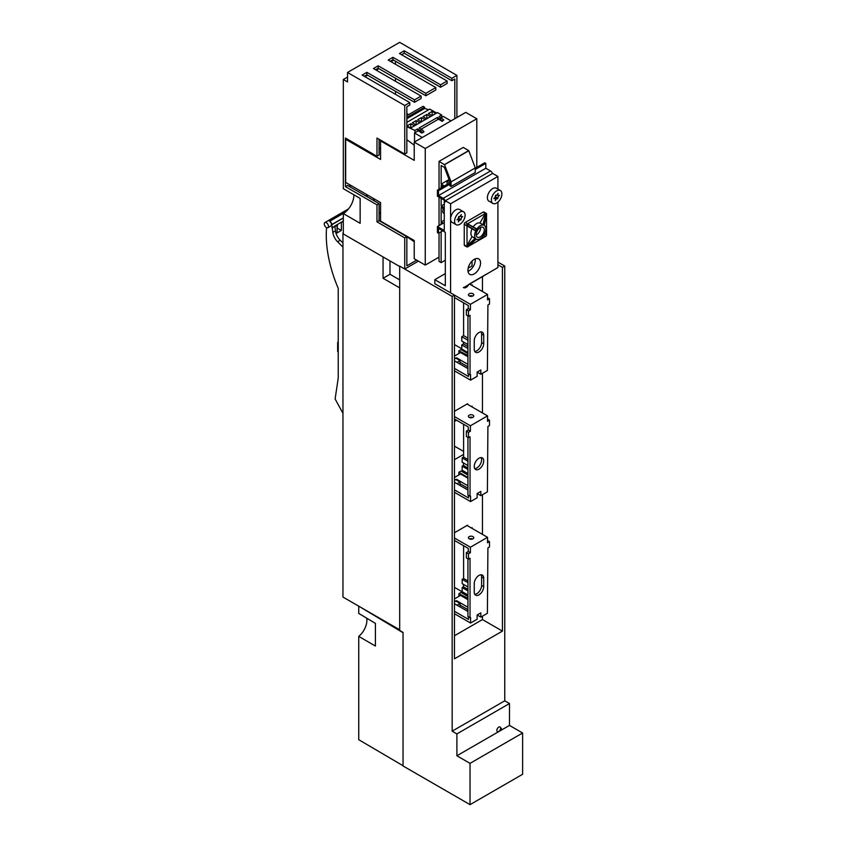 <?xml version="1.0" encoding="UTF-8"?>
<svg xmlns="http://www.w3.org/2000/svg" width="847" height="847" viewBox="0 0 847 847"><rect width="100%" height="100%" fill="white"/><g stroke="black" fill="none" stroke-linecap="round" stroke-linejoin="round"><path stroke-width="1.27" d="M353.887 194.789A15.246 8.798 -60 0 1 343.321 213.582L343.321 233.984L399.678 266.519M376.979 204.836L379.075 203.629L347.524 185.408L345.428 186.626L376.979 204.836L376.979 221.84L404.739 237.869L404.739 269.018L399.678 266.106L399.678 630.443L403.045 632.381L403.045 765.974L470.032 804.65L522.62 774.285L522.62 732.994L470.032 763.359L456.893 755.768L456.893 733.904L452.16 731.173L452.16 296.408L399.678 266.106M345.428 186.626L345.428 138.05L376.979 156.261L376.979 138.05L404.739 154.08L406.846 152.862L406.846 106.711L409.789 105.017L409.789 102.582L404.739 105.504L404.739 154.08M404.739 105.504L347.524 72.471L347.524 81.937L343.321 79.512L343.321 188.69L360.144 198.41L360.144 223.301L343.321 213.582M456.904 117.489L456.904 75.383L399.689 42.35L347.524 72.471M404.739 237.869L406.846 236.662L379.075 220.633L379.075 203.629M376.979 221.84L379.075 220.633M404.739 269.018L418.397 261.13M416.671 260.135L406.846 265.81L406.846 236.662M380.568 212.481L379.075 213.338M456.904 75.383L451.853 78.295L404.22 50.788L399.477 53.52L447.121 81.026L440.556 84.827L392.913 57.321L388.18 60.052L435.824 87.559L425.829 93.329L378.185 65.822L373.453 68.554L421.097 96.06L414.522 99.851L366.878 72.344L362.145 75.076L409.789 102.582M347.524 77.088L343.321 79.512M376.979 156.261L379.075 155.054L379.075 139.257M421.097 96.06L421.097 98.485L414.522 102.286L366.878 74.78L366.878 72.344M435.824 87.559L435.824 89.983L425.829 95.753L378.185 68.247L378.185 65.822M447.121 81.026L447.121 83.461L440.556 87.252L392.913 59.745L392.913 57.321M393.643 60.169L391.018 61.693M378.916 68.671L376.29 70.195M367.619 75.203L364.983 76.717M454.807 118.707L454.807 79.025L451.853 80.73L404.22 53.223L404.22 50.788M395.485 94.324L395.485 91.296M395.485 81.27L395.485 78.231M395.485 64.266L395.485 61.238M414.522 99.851L414.522 102.286M366.878 74.78L364.252 76.294M451.853 78.295L451.853 80.73M404.22 53.223L401.584 54.737M440.556 84.827L440.556 87.252M392.913 59.745L390.276 61.27M425.829 93.329L425.829 95.753M378.185 68.247L375.56 69.761M365.586 195.837A18.221 10.524 -60 0 1 368.498 195.583M373.188 198.293A18.221 10.524 -60 0 1 374.427 200.94M351.664 185.874A18.221 10.524 120 0 0 348.763 186.118M346.624 138.739L345.671 139.3L345.671 182.412L380.568 202.56L380.568 221.078L414.225 240.506L414.225 258.727L425.268 265.1L425.268 148.511L476.797 118.76L465.755 112.386L414.225 142.137L425.268 148.511M345.671 139.3L380.568 159.448L380.568 140.92L381.256 140.517M406.846 114.546L407.703 114.049L407.703 115.171M407.703 114.049L406.846 113.551M380.568 148.797L379.075 147.939M380.568 140.92L414.225 160.358L414.225 142.137M437.497 117.405L437.497 118.622L442.229 121.354L440.249 118.993L437.497 117.405L419.127 128.003L421.88 129.591L420.303 130.502L417.55 128.913L414.956 130.417L414.956 132.757M417.55 128.913L417.55 130.131L421.573 132.968L422.282 132.333L420.303 130.502M451.017 120.899L443.256 116.42L441.107 117.669M422.282 137.479L414.532 133.011L418.534 130.692M421.16 129.178L438.471 119.183M442.229 121.354L443.807 119.914L439.074 116.494L441.668 114.991L441.668 117.341M443.807 119.914L442.229 120.825M441.827 118.082L440.249 118.993M414.225 145.176L406.846 139.702M428.698 109.729L424.633 108.437L424.633 107.22L423.055 106.309L406.846 115.668M421.478 121.799L421.478 117.542L425.162 119.671M421.372 121.852L417.687 119.734L421.478 117.542M416.131 124.88L416.131 120.634L419.816 122.751M416.025 124.943L412.351 122.815L416.131 120.634M410.795 127.961L410.795 123.715L414.469 125.843M410.753 128.066L407.005 125.896L410.795 123.715M426.824 118.707L426.824 114.461L430.498 116.59M426.719 118.771L423.034 116.642L426.824 114.461M432.161 115.626L432.161 111.381L435.845 113.498M432.055 115.69L428.381 113.562L432.161 111.381M436.618 113.053L429.789 109.104L406.846 122.349M414.956 130.417L406.846 126.701M424.633 108.437L406.846 118.707M424.633 107.22L406.846 117.489M441.668 114.991L437.465 112.566L410.753 127.992M422.282 132.863L423.86 131.952L422.282 132.333M423.86 131.423L421.88 129.591M414.532 133.011L414.532 141.957M425.268 265.1L439.021 257.149M476.797 167.388L476.797 118.76M414.225 241.723L403.077 234.068M399.678 629.797L342.961 597.061L342.961 232.967M399.678 287.864L383.056 278.271L383.056 256.927M500.641 728.198A2.679 1.546 120 0 0 500.09 726.98A2.679 1.546 120 0 0 498.025 727.689A2.679 1.546 120 0 0 496.85 730.389A2.679 1.546 120 0 0 497.411 731.617A2.679 1.546 120 0 0 499.476 730.897A2.679 1.546 120 0 0 500.641 728.198M501.17 729.193L501.382 728.261A3.769 2.181 120 0 1 501.17 729.193M456.893 733.904L509.481 703.55L509.481 725.413L456.893 755.768M522.62 732.994L509.481 725.413M366.74 618.183A14.335 8.279 -60 0 1 358.736 636.383L358.736 739.696L403.045 765.73M470.032 763.359L470.032 804.65M509.481 703.55L504.748 700.818L452.16 731.173M504.748 700.818L504.748 266.053L497.909 262.104M504.748 266.053L502.43 267.387L502.43 631.11L454.468 658.797L454.468 295.074L434.807 283.713M452.16 296.408L454.468 295.074M502.43 267.387L497.909 264.772M482.451 276.461L482.451 291.495M482.451 373.283L482.451 412.934M482.451 494.722L482.451 534.383M482.451 616.171L482.451 619.57L454.468 635.726M502.43 631.11L482.451 619.57M472.118 285.534L472.118 284.74L471.44 285.132M467.936 355.412L458.873 350.806L458.873 353.495M467.385 356.449L467.385 355.719M457.031 362.315L460.048 360.568L460.048 363.003L460.715 362.611M467.089 404.072L467.639 403.754L467.639 404.39M472.118 406.973L472.118 406.179L471.44 406.581M470.699 417.804L470.699 417.169M467.936 476.85L467.385 477.168L458.873 472.245L458.873 474.945M467.385 477.899L467.385 477.168M457.031 483.753L460.048 482.017L460.048 484.442L460.715 484.061M454.468 492.298L470.561 501.583L477.136 497.792L477.136 493.547L480.821 495.664L487.385 491.874L487.914 426.475L489.492 425.565L489.492 420.218L487.544 421.34L487.544 415.877L467.036 404.04L454.468 411.293M467.936 558.851L467.936 616.658L470.561 617.569L470.561 623.032L477.136 619.231L477.136 614.986L480.821 617.114L487.385 613.313L487.914 547.914L489.492 547.003L489.492 541.667L487.544 542.789L487.544 537.326L467.036 525.479L454.468 532.742M467.639 525.828L467.639 525.204L467.089 525.511M472.118 528.412L472.118 527.628L471.44 528.02M470.699 539.243L470.699 538.618M467.936 598.3L458.873 593.694L458.873 596.383M467.385 599.337L467.385 598.607M457.031 605.203L460.048 603.456L460.048 605.891L460.715 605.499M467.936 353.57L461.012 349.567L458.873 350.806M463.605 351.071L463.605 350.097M467.936 352.596L461.763 349.038L461.763 344.93L463.425 343.967L463.425 341.955M467.936 344.56L461.763 341.002L461.763 336.693L463.605 335.624L463.605 302.834M454.468 344.56L461.763 348.773M467.936 356.767L460.567 352.521L454.468 356.036M456.628 358.599L456.628 357.826L467.936 364.358M468.455 374.067L468.455 376.502L454.468 368.424M467.936 368.604L454.468 360.833M456.628 357.826L454.468 358.472M467.936 315.963L467.936 373.771L470.561 374.681L470.561 380.144L454.468 370.859M470.561 380.144L477.136 376.354L477.136 372.098L480.821 374.226L487.385 370.425L487.914 305.036L489.492 304.126L489.492 298.779L487.544 297.657M480.821 374.226L480.821 369.97L477.136 372.098M460.048 362.23L467.936 366.783M470.032 374.988L470.032 315.359L468.455 316.27L466.358 315.052L466.358 309.706L468.455 310.923L468.455 316.27M454.468 358.927L455.908 358.186L460.048 360.568M466.358 309.706L468.296 308.583L470.403 309.801L468.455 310.923M483.711 335.274L483.711 343.776A6.691 3.864 -60 0 1 480.789 350.51A6.691 3.864 -60 0 1 475.633 352.299A6.691 3.864 -60 0 1 474.246 349.239L474.246 340.738A6.691 3.864 -60 0 1 477.168 334.004A6.691 3.864 -60 0 1 482.324 332.204A6.691 3.864 -60 0 1 483.711 335.274L481.604 334.057A6.691 3.864 -60 0 0 481.096 331.897M489.492 298.779L487.544 299.902L487.544 294.438L470.403 304.338L470.403 309.801M483.711 343.776L481.604 342.559L481.604 334.057M481.604 342.559A6.691 3.864 -60 0 1 474.744 351.399M468.296 308.583L468.296 305.545L454.468 297.562M469.429 296.048A2.679 1.546 180 0 1 472.742 296.048M472.986 295.921A2.679 1.546 180 0 1 470.064 296.259A2.679 1.546 180 0 1 468.412 294.83A2.679 1.546 180 0 1 471.091 293.284A2.679 1.546 180 0 1 473.769 294.83A2.679 1.546 180 0 1 472.986 295.921M467.936 338.122L463.605 335.624M467.936 340.25L461.763 336.693M467.936 346.561L463.425 343.967M467.936 348.488L461.763 344.93M454.468 295.137L470.403 304.338M469.429 283.978L487.544 294.438M467.936 465.522L462.187 462.197L462.187 457.888L463.605 457.073L463.605 424.283M467.936 475.008L461.012 471.017L458.873 472.245M463.605 472.51L463.605 471.059M467.936 473.558L462.187 470.233L462.187 466.125L463.425 465.405L463.425 462.917M454.468 446.157L463.605 451.43M467.936 478.206L460.567 473.96L454.468 477.486M456.628 480.037L456.628 479.275L467.936 485.797M468.455 495.516L468.455 497.941L454.468 489.873M467.936 490.053L454.468 482.282M456.628 479.275L454.468 479.91M470.561 501.583L470.561 496.12L467.936 495.209L467.936 437.401M477.136 493.547L480.821 491.419L480.821 495.664M460.048 483.679L467.936 488.232M489.492 420.218L487.544 419.096M470.032 496.427L470.032 436.798L468.455 437.708L466.358 436.491L466.358 431.155L468.455 432.362L468.455 437.708M454.468 480.376L455.908 479.624L460.048 482.017M466.358 431.155L468.296 430.032L470.403 431.239L468.455 432.362M474.246 466.432A6.691 3.864 -60 0 1 477.168 459.699A6.691 3.864 -60 0 1 482.324 457.899A6.691 3.864 -60 0 1 482.324 465.628A6.691 3.864 -60 0 1 475.633 469.492A6.691 3.864 -60 0 1 474.246 466.432M470.403 431.239L470.403 425.776L487.544 415.877M481.096 457.592A6.691 3.864 -60 0 1 480.217 464.41A6.691 3.864 -60 0 1 474.744 468.592M468.296 430.032L468.296 426.994L454.468 419.011M469.429 417.486A2.679 1.546 180 0 1 472.742 417.486M472.986 415.178A2.679 1.546 180 0 1 473.769 416.269A2.679 1.546 180 0 1 471.091 417.815A2.679 1.546 180 0 1 468.412 416.269A2.679 1.546 180 0 1 470.064 414.85A2.679 1.546 180 0 1 472.986 415.178M467.936 459.572L463.605 457.073M467.936 461.213L462.187 457.888M467.936 468.01L463.425 465.405M467.936 469.45L462.187 466.125M470.403 425.776L454.468 416.576M467.936 596.457L461.012 592.455L458.873 593.694M463.605 593.959L463.605 592.498M467.936 594.996L462.187 591.682L462.187 587.574L463.425 586.855L463.425 584.356M467.936 586.96L462.187 583.647L462.187 579.337L463.605 578.512L463.605 545.722M454.468 587.342L463.605 592.614M467.936 599.655L460.567 595.399L454.468 598.924M456.628 601.486L456.628 600.714L467.936 607.246M468.455 616.955L468.455 619.39L454.468 611.312M467.936 611.492L454.468 603.72M456.628 600.714L454.468 601.349M460.048 605.118L467.936 609.671M454.468 601.815L455.908 601.074L460.048 603.456M470.561 623.032L454.468 613.736M480.821 617.114L480.821 612.857L477.136 614.986M489.492 541.667L487.544 540.545M470.032 617.865L470.032 558.237L468.455 559.147L466.358 557.94L466.358 552.593L468.455 553.811L468.455 559.147M467.936 581.01L463.605 578.512M467.936 582.651L462.187 579.337M467.936 589.448L463.425 586.855M467.936 590.888L462.187 587.574M466.358 552.593L468.296 551.471L470.403 552.689L468.455 553.811M483.711 578.162L483.711 586.664A6.691 3.864 -60 0 1 480.789 593.398A6.691 3.864 -60 0 1 475.633 595.187A6.691 3.864 -60 0 1 474.246 592.127L474.246 583.625A6.691 3.864 -60 0 1 477.168 576.892A6.691 3.864 -60 0 1 482.324 575.092A6.691 3.864 -60 0 1 483.711 578.162L481.604 576.945A6.691 3.864 -60 0 0 481.096 574.785M470.403 552.689L470.403 547.226L487.544 537.326M483.711 586.664L481.604 585.446L481.604 576.945M481.604 585.446A6.691 3.864 -60 0 1 474.744 594.287M468.296 551.471L468.296 548.433L454.468 540.45M454.468 538.025L470.403 547.226M472.742 538.936A2.679 1.546 0 0 0 469.429 538.936M469.196 538.808A2.679 1.546 0 0 0 472.118 539.147A2.679 1.546 0 0 0 473.769 537.718A2.679 1.546 0 0 0 471.091 536.172A2.679 1.546 0 0 0 468.412 537.718A2.679 1.546 0 0 0 469.196 538.808M359.181 606.42L403.045 632.72M358.736 636.383L375.412 646.049L375.412 623.36L358.736 613.419L358.736 606.685M342.961 242.994L340.208 240.252A10.408 6.014 -120 0 1 335.454 230.85L334.893 226.414L332.268 227.928L332.829 232.364A10.408 6.014 -120 0 0 337.582 241.766L340.208 240.252M342.961 247.133L337.582 241.766M343.321 217.859L331.823 224.497L332.268 227.928M331.823 224.497A2.975 1.715 -120 0 0 329.748 221.247L346.614 211.009M327.863 227.705A2.975 1.715 -120 0 0 327.863 224.264A2.975 1.715 -120 0 0 324.888 222.549A2.975 1.715 -120 0 0 324.38 223.206A2.975 1.715 -120 0 0 325.269 226.551A2.975 1.715 -120 0 0 327.863 227.705L330.806 226.001A2.975 1.715 -120 0 0 331.262 223.619A2.975 1.715 -120 0 0 329.314 220.993M326.561 227.652A104.117 60.116 -120 0 0 338.239 288.382L338.239 377.995L335.116 398.969L342.961 413.347M331.855 227.695L334.893 226.414M338.239 351.886L337.667 351.558L337.667 342.326L338.239 341.997M338.239 342.654L337.667 342.326M343.321 221.66L340.854 222.496M334.904 226.509L337.074 225.26L337.074 232.914L341.362 230.437L341.362 222.782M341.362 230.437L337.074 228.065M337.508 224.434L337.159 228.012M334.48 226.181L343.321 221.078M331.855 224.699L343.321 218.081M389.98 260.929L389.98 274.28L383.056 278.271M389.98 274.28L399.678 279.881M463.605 454.405L454.468 459.677M456.575 420.228L454.468 421.446M487.385 273.613L468.942 284.264A5.135 2.965 -60 0 1 466.146 287.387A5.135 2.965 -60 0 1 463.584 287.641A5.135 2.965 -60 0 1 463.351 287.482M463.584 287.641L497.909 267.536L497.909 202.147M445.321 273.613L434.807 279.679L434.807 283.353M475.262 168.267L484.759 162.793L485.807 163.397L485.807 168.257L490.54 170.988L443.214 198.314A2.975 1.715 -120 0 1 445.321 201.957L445.321 200.739L450.583 203.778L450.583 218.96A7.432 4.299 120 0 0 452.118 222.359L456.12 224.667A7.432 4.299 120 0 0 461.848 222.676A7.432 4.299 120 0 0 465.098 215.191A7.432 4.299 120 0 0 463.553 211.792A7.432 4.299 120 0 0 456.12 216.08A7.432 4.299 120 0 0 456.12 224.667M492.467 173.529A2.975 1.715 -120 0 0 490.54 170.988M497.909 189.114L497.909 176.451L492.647 173.413L445.321 200.739M450.583 292.829L450.583 218.96A7.432 4.299 120 0 1 453.823 211.475A7.432 4.299 120 0 1 459.561 209.484L463.553 211.792M434.807 279.679L445.321 285.757L445.321 232.322L438.481 228.372L438.481 233.232L437.433 232.618L437.433 226.551L444.273 230.5L444.273 200.136L437.433 196.186L437.433 190.12L438.481 190.723L438.481 195.583L443.214 198.314M467.936 270.267A8.925 5.156 120 0 0 469.778 274.354A8.925 5.156 120 0 0 478.703 269.198A8.925 5.156 120 0 0 478.703 258.896A8.925 5.156 120 0 0 471.832 261.289A8.925 5.156 120 0 0 467.936 270.267M500.365 190.533L496.363 188.225A7.432 4.299 120 0 0 488.931 192.523A7.432 4.299 120 0 0 488.931 201.11L492.922 203.418A7.432 4.299 120 0 0 498.661 201.427A7.432 4.299 120 0 0 501.9 193.942L501.9 193.942A7.432 4.299 120 0 0 500.365 190.533A7.432 4.299 120 0 0 492.922 194.831A7.432 4.299 120 0 0 492.922 203.418M495.146 198.579A7.432 4.299 120 0 0 495.813 197.69M458.333 219.828A7.432 4.299 120 0 0 459 218.95M497.909 176.451L450.583 203.778M464.251 244.889L466.57 246.223A1.482 0.858 120 0 0 466.877 246.9L464.558 245.566A1.482 0.858 120 0 1 464.251 244.889L464.251 224.243L466.57 225.577A1.482 0.858 -60 0 1 467.618 223.756L485.5 213.433L485.807 214.1L484.908 214.386L479.942 222.983A7.962 4.595 120 0 0 473.177 226.89M467.025 225.831L475.125 230.585L476.289 229.029L467.83 224.116A1.186 0.688 -60 0 1 467.83 224.116L465.299 222.422A1.482 0.858 120 0 0 464.251 224.243M465.299 222.422L483.182 212.099L485.5 213.433A1.482 0.858 120 0 1 486.242 213.359A1.482 0.858 120 0 1 486.549 214.037L486.549 214.1M486.242 213.359L483.923 212.025A1.482 0.858 120 0 0 483.182 212.099M485.807 168.257L438.481 195.583M485.807 163.397L475.262 169.495M449.513 184.36L438.481 190.723M448.465 183.746L437.433 190.12M444.273 222.602L437.433 226.551M442.695 230.797L438.481 233.232M475.22 258.864A8.925 5.156 -60 0 1 468.01 271.347M467.025 246.022L466.983 225.577A1.186 0.688 -60 0 1 466.983 225.546L468.116 224.307L466.57 225.789L467.099 225.958M486.549 234.619L486.549 215.117M468.55 246.286L485.437 236.546M466.877 246.9A1.482 0.858 120 0 0 467.618 246.826L467.671 246.805M484.908 236.239L483.785 235.254M484.008 225.26L483.383 224.931L485.712 213.793L486.464 214.164M466.983 246.255A1.186 0.688 120 0 1 466.983 246.223L468.211 246.593L476.247 239.14M483.383 224.931L479.942 222.983M472.065 228.828A7.962 4.595 120 0 0 472.065 236.631L476.056 239.023M485.86 229.008A7.962 4.595 120 0 0 484.219 225.366A7.962 4.595 120 0 0 476.554 229.484A7.962 4.595 120 0 0 475.739 238.759A7.962 4.595 120 0 0 476.258 239.15A7.962 4.595 120 0 0 482.388 237.012A7.962 4.595 120 0 0 485.86 229.008M475.125 238.399L467.068 245.81M485.807 236.419L486.623 235L486.04 234.291M458.873 221.099L458.418 221.872L458.587 221.078A1.938 1.112 120 0 0 458.227 219.754A1.938 1.112 120 0 0 457.613 219.701L457.009 219.86L457.613 219.32A1.938 1.112 120 0 0 458.587 216.832L458.873 216.472A1.938 1.112 120 0 0 460.8 215.36L461.244 214.587L461.086 215.382A1.938 1.112 120 0 0 461.435 216.705A1.938 1.112 120 0 0 462.049 216.758L462.663 216.599L462.049 217.139A1.938 1.112 120 0 0 461.086 219.627L460.8 219.987A1.938 1.112 120 0 0 458.873 221.099L458.608 220.951M495.675 199.85L495.23 200.623L495.4 199.818A1.938 1.112 120 0 0 495.04 198.505A1.938 1.112 120 0 0 494.426 198.442L493.812 198.611L494.426 198.071A1.938 1.112 120 0 0 495.4 195.572L495.675 195.223A1.938 1.112 120 0 0 497.613 194.111L498.057 193.328L497.898 194.132A1.938 1.112 120 0 0 498.248 195.456A1.938 1.112 120 0 0 498.862 195.509L499.476 195.339L498.862 195.89A1.938 1.112 120 0 0 497.898 198.378L497.613 198.727A1.938 1.112 120 0 0 495.675 199.85L495.421 199.701M484.283 229.918A5.728 3.303 120 0 0 483.097 227.292A5.728 3.303 120 0 0 478.693 228.828A5.728 3.303 120 0 0 476.194 234.598A5.728 3.303 120 0 0 477.38 237.213A5.728 3.303 120 0 0 481.784 235.678A5.728 3.303 120 0 0 484.283 229.918M476.205 234.99A5.728 3.303 120 0 0 480.588 227.398M483.002 224.751L485.564 213.931L484.908 214.386M476.236 228.658L468.052 224.032L476.289 229.029M467.099 245.228L472.065 236.631M467.258 225.546L475.463 230.448M483.817 225.133L486.506 214.715M486.591 234.735L485.606 236.557M459.423 216.546A1.938 1.112 120 0 0 458.979 218.42L458.693 218.77A1.938 1.112 120 0 0 458.142 218.695M460.8 219.987L458.693 218.77M496.236 195.297A1.938 1.112 120 0 0 495.791 197.16L495.506 197.52A1.938 1.112 120 0 0 494.955 197.446M497.613 198.727L495.506 197.52M484.738 233.56L486.506 234.587L484.738 233.56M475.125 230.585L467.068 225.937L475.125 230.585M448.317 183.831L449.789 184.519L449.778 185.737L451.049 186.478L475.231 172.513L475.273 167.897L468.73 150.597L463.235 147.42L439.042 161.375L439.042 189.188M445.321 260.198L441.128 262.623L439.021 261.405L439.032 232.914M439.032 225.63L439.032 197.118M441.128 262.623L441.139 231.697M441.139 224.413L441.139 222.952L442.399 223.682M444.273 220.178L441.139 221.988L441.139 207.409L443.468 208.754M443.235 223.195L441.139 221.988M444.273 204.148L441.139 205.948L441.139 198.325M444.23 207.716L441.139 205.948M441.139 187.97L441.139 185.546L443.246 186.764M449.058 179.522L441.139 184.095L441.149 165.504L444.431 167.41L450.593 183.534L447.068 181.47L449.302 180.178M444.506 186.033L441.139 184.095M468.73 150.766L444.537 164.72L439.042 161.375M468.73 150.597L444.537 164.551M468.169 268.16L472.023 265.926L472.065 261.045M444.537 164.72L451.08 181.861L475.273 167.897M451.049 186.478L451.08 181.861M447.047 184.561L447.068 181.47M444.273 207.674A3.716 2.149 120 0 0 443.457 213.073L444.273 213.539M335.454 230.85L332.829 232.364M344.909 212.491L329.748 221.247M467.248 246.308L475.463 238.642M483.616 235.498L485.384 236.514M484.6 233.836L486.623 235M462.049 217.139L460.228 216.091M458.979 218.42L461.086 219.627M498.862 195.89L497.041 194.831M495.791 197.16L497.898 198.378M447.047 184.424L444.379 185.959M348.519 208.902L324.888 222.549M475.855 238.918L468.2 246.615M457.56 219.373L458.227 219.754M460.281 216.038L461.435 216.705M494.373 198.113L495.04 198.505M497.094 194.789L498.248 195.456M484.251 225.387L486.654 214.651"/></g></svg>
